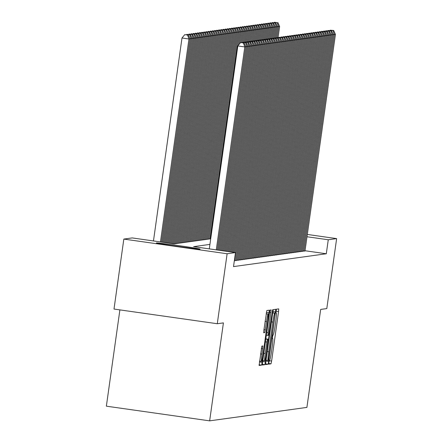 <?xml version="1.0" encoding="UTF-8"?>
<svg xmlns="http://www.w3.org/2000/svg" width="443" height="443" viewBox="0 0 443 443"><rect width="100%" height="100%" fill="white"/><g stroke="black" fill="none" stroke-linecap="round" stroke-linejoin="round"><path stroke-width="0.66" d="M268.912 362.23L268.79 364.135L271.016 363.825L271.609 361.051L278.558 311.595L278.741 308.882L276.515 309.186L276.094 311.13L275.972 313.035L276.26 312.991A8.882 0.648 98.1 0 0 276.26 312.991A8.882 0.648 98.1 0 1 275.696 321.69L275.114 325.815A8.882 0.648 98.1 0 1 273.209 334.698L272.506 336.68L272.379 338.585L272.672 338.546A8.882 0.648 98.1 0 1 272.683 338.546A8.882 0.648 98.1 0 1 272.102 347.246L271.526 351.365A8.882 0.648 98.1 0 1 269.621 360.248L268.912 362.23M156.473 242.941A22.05 0.46 -172 0 1 179.11 245.693A22.05 0.46 -172 0 1 200.086 249.104A22.05 0.46 -172 0 1 200.02 249.132A22.05 0.46 -172 0 1 177.383 246.38A22.05 0.46 -172 0 1 156.412 242.969A22.05 0.46 -172 0 1 156.473 242.941M261.835 346.105L259.111 365.475L261.586 365.132L262.178 362.357L269.311 310.183L266.836 310.526L263.884 330.063L263.707 332.782L264.764 332.632L266.531 321.546A7.426 0.543 98.1 0 1 268.131 314.12A7.426 0.543 98.1 0 1 267.65 321.391L263.076 353.946A7.426 0.543 98.1 0 1 261.47 361.372A7.426 0.543 98.1 0 1 261.951 354.101L262.898 345.955L261.835 346.105M307.326 234.447L336.636 238.611L326.801 308.588L320.671 309.435L306.905 407.399L209.65 420.85L223.416 322.886L217.286 323.733L227.121 253.756L123.835 239.082L132.202 237.924L174.077 243.871L210.713 238.805M336.636 238.611L328.269 239.768L307.005 236.75M209.927 244.392L193.619 246.651L235.488 252.599L233.522 266.597L326.297 253.767L328.269 239.768M235.488 252.599L227.121 253.756M265.8 361.853L265.623 364.572L268.093 364.229L268.691 361.455L275.823 309.28L273.348 309.624L272.75 312.404L265.8 361.853M264.842 364.683L262.367 365.021L262.544 362.302L269.494 312.852L270.092 310.072L271.149 309.928L268.153 332.704L267.971 335.423L268.679 335.323L272.628 309.723L265.435 361.903L264.842 364.683L262.328 364.323M302.901 251.07L305 251.009M300.764 251.364L302.868 251.303M298.632 251.657L300.731 251.596M296.5 251.951L298.599 251.895M294.368 252.25L296.467 252.189M292.236 252.543L294.335 252.482M290.104 252.837L292.203 252.776M287.967 253.13L290.071 253.075M285.835 253.429L287.939 253.368M283.703 253.723L285.801 253.662M281.571 254.016L283.67 253.955M279.439 254.315L281.538 254.254M277.307 254.609L279.406 254.548M275.175 254.902L277.274 254.841M273.038 255.196L275.142 255.135M270.906 255.495L273.004 255.434M268.774 255.788L270.872 255.727M266.642 256.082L268.74 256.021M264.51 256.375L266.608 256.314M262.378 256.674L264.477 256.613M260.24 256.968L262.345 256.907M258.108 257.261L260.213 257.2M255.976 257.555L258.075 257.494M253.845 257.854L255.943 257.793M251.713 258.147L253.811 258.086M249.581 258.441L251.679 258.38M247.449 258.734L249.547 258.679M245.311 259.033L247.415 258.972M243.179 259.327L245.278 259.266M241.047 259.62L243.146 259.559M238.915 259.914L241.014 259.858M236.784 260.213L238.882 260.152M234.652 260.506L236.75 260.445M234.336 260.811L234.618 260.739M326.297 253.767L305.033 250.744M119.892 309.895L106.364 406.17L209.65 420.85M217.286 323.733L114.001 309.053L123.835 239.082M268.403 360.419L274.92 315.062L275.048 313.162L274.743 313.201A8.882 0.648 98.1 0 0 272.838 322.089L268.668 351.759A8.882 0.648 98.1 0 0 268.087 360.458A8.882 0.648 98.1 0 0 268.104 360.458L268.403 360.419M265.23 353.514A7.426 0.543 98.1 0 0 264.742 360.785A7.426 0.543 98.1 0 0 266.348 353.359L268.142 339.172L267.434 339.266L266.841 342.046L265.23 353.514L263.812 353.315M277.008 37.539L278.547 26.608L279.611 26.458L278.054 37.522M277.124 22.648L274.333 22.255L277.124 22.648L278.547 26.608L277.335 26.436M279.611 26.458L277.872 22.549M274.333 22.255L274.045 22.599M303.926 251.187L334.376 34.543L333.169 34.371M304.994 251.037L335.44 34.393L334.376 34.543L332.953 30.584L333.701 30.478L330.162 30.185L332.953 30.584M329.874 30.534L330.162 30.185M333.701 30.478L335.44 34.393M274.876 37.832L276.415 26.901L277.479 26.757L275.923 37.821M274.992 22.947L272.201 22.549L274.992 22.947L276.415 26.901L275.203 26.73M277.479 26.757L275.734 22.842M272.201 22.549L271.913 22.898M272.744 38.126L274.278 27.2L275.347 27.051L273.791 38.115M272.86 23.241L270.064 22.842L272.86 23.241L274.278 27.2L273.071 27.029M275.347 27.051L273.602 23.136M270.064 22.842L269.781 23.191M270.612 38.419L272.146 27.494L273.215 27.344L271.659 38.408M270.723 23.534L267.932 23.136L270.723 23.534L272.146 27.494L270.939 27.322M273.215 27.344L271.47 23.429M267.932 23.136L267.65 23.485M268.48 38.718L270.014 27.787L271.083 27.643L269.527 38.702M268.591 23.828L265.8 23.435L268.591 23.828L270.014 27.787L268.807 27.616M271.083 27.643L269.338 23.728M265.8 23.435L265.512 23.784M301.794 251.48L332.244 34.836L331.032 34.665M302.862 251.331L333.308 34.687L332.244 34.836L330.821 30.877L331.569 30.777L328.03 30.484L330.821 30.877M327.742 30.827L328.03 30.484M331.569 30.777L333.308 34.687M299.662 251.774L330.107 35.13L328.9 34.958M300.731 251.63L331.176 34.986L330.107 35.13L328.689 31.176L329.431 31.071L325.898 30.777L328.689 31.176M325.611 31.126L325.898 30.777M329.431 31.071L331.176 34.986M297.53 252.067L327.975 35.429L326.768 35.257M298.599 251.923L329.044 35.279L327.975 35.429L326.552 31.47L327.299 31.364L323.761 31.071L326.552 31.47M323.479 31.42L323.761 31.071M327.299 31.364L329.044 35.279M295.398 252.366L325.843 35.722L324.636 35.551M296.461 252.217L326.912 35.573L325.843 35.722L324.42 31.763L325.168 31.658L321.629 31.364L324.42 31.763M321.347 31.713L321.629 31.364M325.168 31.658L326.912 35.573M266.348 39.012L267.882 28.081L268.945 27.937L267.395 39.001M266.459 24.127L263.668 23.728L266.459 24.127L267.882 28.081L266.675 27.909M268.945 27.937L267.207 24.022M263.668 23.728L263.38 24.077M293.266 252.66L323.711 36.016L322.504 35.844M294.329 252.51L324.78 35.872L323.711 36.016L322.288 32.057L323.036 31.957L319.497 31.663L322.288 32.057M319.209 32.012L319.497 31.663M323.036 31.957L324.78 35.872M264.211 39.305L265.75 28.38L266.813 28.23L265.263 39.294M264.327 24.42L261.536 24.022L264.327 24.42L265.75 28.38L264.543 28.208M266.813 28.23L265.075 24.315M261.536 24.022L261.248 24.371M291.134 252.953L321.579 36.309L320.372 36.138M292.197 252.809L322.642 36.165L321.579 36.309L320.156 32.356L320.904 32.25L317.365 31.957L320.156 32.356M317.077 32.306L317.365 31.957M320.904 32.25L322.642 36.165M262.079 39.604L263.618 28.673L264.681 28.524L263.125 39.588M262.195 24.714L259.404 24.315L262.195 24.714L263.618 28.673L262.406 28.502M264.681 28.524L262.943 24.609M259.404 24.315L259.116 24.664M288.997 253.246L319.447 36.608L318.235 36.437M290.065 253.103L320.51 36.459L319.447 36.608L318.024 32.649L318.772 32.544L315.233 32.25L318.024 32.649M314.945 32.599L315.233 32.25M318.772 32.544L320.51 36.459M259.947 39.898L261.481 28.967L262.549 28.823L260.993 39.881M260.063 25.007L257.267 24.614L260.063 25.007L261.481 28.967L260.274 28.795M262.549 28.823L260.805 24.908M257.267 24.614L256.984 24.963M286.865 253.546L317.315 36.902L316.103 36.73M287.933 253.396L318.379 36.752L317.315 36.902L315.892 32.943L316.64 32.837L313.101 32.544L315.892 32.943M312.813 32.893L313.101 32.544M316.64 32.837L318.379 36.752M257.815 40.191L259.349 29.26L260.418 29.116L258.862 40.18M257.926 25.306L255.135 24.908L257.926 25.306L259.349 29.26L258.142 29.088M260.418 29.116L258.673 25.201M255.135 24.908L254.852 25.257M284.733 253.839L315.178 37.195L313.971 37.024M285.801 253.689L316.247 37.051L315.178 37.195L313.76 33.236L314.502 33.136L310.964 32.843L313.76 33.236M310.681 33.192L310.964 32.843M314.502 33.136L316.247 37.051M255.683 40.485L257.217 29.559L258.286 29.41L256.73 40.474M255.794 25.6L253.003 25.201L255.794 25.6L257.217 29.559L256.01 29.388M258.286 29.41L256.541 25.495M253.003 25.201L252.72 25.55M282.601 254.132L313.046 37.489L311.839 37.317M283.664 253.989L314.115 37.345L313.046 37.489L311.623 33.535L312.37 33.43L308.832 33.136L311.623 33.535M308.55 33.485L308.832 33.136M312.37 33.43L314.115 37.345M253.551 40.784L255.085 29.853L256.154 29.703L254.598 40.767M253.662 25.893L250.871 25.5L253.662 25.893L255.085 29.853L253.878 29.681M256.154 29.703L254.409 25.794M250.871 25.5L250.583 25.844M280.469 254.432L310.914 37.788L309.707 37.616M281.532 254.282L311.983 37.638L310.914 37.788L309.491 33.829L310.238 33.723L306.7 33.43L309.491 33.829M306.412 33.779L306.7 33.43M310.238 33.723L311.983 37.638M251.414 41.077L252.953 30.146L254.016 30.002L252.466 41.061M251.53 26.187L248.739 25.794L251.53 26.187L252.953 30.146L251.746 29.974M254.016 30.002L252.277 26.087M248.739 25.794L248.451 26.143M278.337 254.725L308.782 38.081L307.575 37.91M279.4 254.575L309.851 37.932L308.782 38.081L307.359 34.122L308.106 34.017L304.568 33.729L307.359 34.122M304.28 34.072L304.568 33.729M308.106 34.017L309.851 37.932M249.282 41.371L250.821 30.44L251.884 30.296L250.328 41.36M249.398 26.486L246.607 26.087L249.398 26.486L250.821 30.44L249.608 30.268M251.884 30.296L250.145 26.381M246.607 26.087L246.319 26.436M247.15 41.664L248.689 30.739L249.752 30.589L248.196 41.653M247.266 26.779L244.475 26.381L247.266 26.779L248.689 30.739L247.476 30.567M249.752 30.589L248.008 26.674M244.475 26.381L244.187 26.73M245.018 41.963L246.552 31.032L247.62 30.883L246.064 41.947M245.134 27.073L242.338 26.68L245.134 27.073L246.552 31.032L245.344 30.86M247.62 30.883L245.876 26.973M242.338 26.68L242.055 27.023M242.886 42.257L244.42 31.326L245.488 31.182L243.932 42.24M242.997 27.366L240.206 26.973L242.997 27.366L244.42 31.326L243.213 31.154M245.488 31.182L243.744 27.267M240.206 26.973L239.923 27.322M240.754 42.55L242.288 31.625L243.357 31.475L241.8 42.539M240.865 27.665L238.074 27.267L240.865 27.665L242.288 31.625L241.081 31.453M243.357 31.475L241.612 27.56M238.074 27.267L237.786 27.616M238.262 45.402L240.156 31.918L241.219 31.769L239.519 43.868M238.733 27.959L235.942 27.56L238.733 27.959L240.156 31.918L238.949 31.746M241.219 31.769L239.48 27.854M235.942 27.56L235.654 27.909M208.952 239.048L238.024 32.212L239.087 32.062L210.021 238.904M236.601 28.252L233.81 27.859L236.601 28.252L238.024 32.212L236.817 32.04M239.087 32.062L237.348 28.153M233.81 27.859L233.522 28.202M206.82 239.347L235.892 32.505L236.955 32.361L207.889 239.198M234.469 28.551L231.678 28.153L234.469 28.551L235.892 32.505L234.679 32.333M236.955 32.361L235.216 28.446M231.678 28.153L231.39 28.502M204.688 239.641L233.754 32.804L234.823 32.655L205.751 239.491M232.337 28.845L229.54 28.446L232.337 28.845L233.754 32.804L232.547 32.632M234.823 32.655L233.079 28.74M229.54 28.446L229.258 28.795M202.556 239.934L231.623 33.098L232.691 32.948L203.619 239.79M230.199 29.138L227.409 28.74L230.199 29.138L231.623 33.098L230.415 32.926M232.691 32.948L230.947 29.033M227.409 28.74L227.126 29.088M200.424 240.228L229.491 33.391L230.559 33.242L201.487 240.084M228.067 29.432L225.277 29.039L228.067 29.432L229.491 33.391L228.283 33.219M230.559 33.242L228.815 29.332M225.277 29.039L224.994 29.388M198.287 240.527L227.359 33.685L228.427 33.541L199.356 240.377M225.936 29.731L223.145 29.332L225.936 29.731L227.359 33.685L226.151 33.513M228.427 33.541L226.683 29.626M223.145 29.332L222.857 29.681M196.155 240.82L225.227 33.984L226.29 33.834L197.224 240.671M223.804 30.024L221.013 29.626L223.804 30.024L225.227 33.984L224.02 33.812M226.29 33.834L224.551 29.919M221.013 29.626L220.725 29.974M194.023 241.114L223.095 34.277L224.158 34.128L195.092 240.97M221.672 30.318L218.881 29.919L221.672 30.318L223.095 34.277L221.882 34.105M224.158 34.128L222.419 30.213M218.881 29.919L218.593 30.268M191.891 241.407L220.963 34.571L222.026 34.427L192.96 241.263M219.54 30.611L216.749 30.218L219.54 30.611L220.963 34.571L219.75 34.399M222.026 34.427L220.282 30.512M216.749 30.218L216.461 30.567M189.759 241.706L218.825 34.864L219.894 34.72L190.822 241.557M217.408 30.91L214.611 30.512L217.408 30.91L218.825 34.864L217.618 34.692M219.894 34.72L218.15 30.805M214.611 30.512L214.329 30.86M187.627 242L216.693 35.163L217.762 35.014L188.69 241.85M215.27 31.204L212.479 30.805L215.27 31.204L216.693 35.163L215.486 34.991M217.762 35.014L216.018 31.099M212.479 30.805L212.197 31.154M185.495 242.293L214.562 35.457L215.63 35.307L186.558 242.149M213.138 31.497L210.347 31.099L213.138 31.497L214.562 35.457L213.354 35.285M215.63 35.307L213.886 31.392M210.347 31.099L210.06 31.447M183.358 242.587L212.43 35.75L213.493 35.606L184.426 242.443M211.006 31.791L208.216 31.398L211.006 31.791L212.43 35.75L211.222 35.578M213.493 35.606L211.754 31.691M208.216 31.398L207.928 31.746M181.226 242.886L210.298 36.044L211.361 35.9L182.294 242.736M208.874 32.09L206.084 31.691L208.874 32.09L210.298 36.044L209.09 35.872M211.361 35.9L209.622 31.985M206.084 31.691L205.796 32.04M179.094 243.179L208.166 36.343L209.229 36.193L180.163 243.03M206.743 32.383L203.952 31.985L206.743 32.383L208.166 36.343L206.953 36.171M209.229 36.193L207.49 32.278M203.952 31.985L203.664 32.333M176.962 243.473L206.028 36.636L207.097 36.487L178.025 243.329M204.611 32.677L201.814 32.284L204.611 32.677L206.028 36.636L204.821 36.464M207.097 36.487L205.353 32.577M201.814 32.284L201.532 32.627M174.83 243.772L203.896 36.93L204.965 36.786L175.893 243.622M202.473 32.97L199.682 32.577L202.473 32.97L203.896 36.93L202.689 36.758M204.965 36.786L203.221 32.871M199.682 32.577L199.4 32.926M172.748 243.683L201.764 37.229L202.833 37.079L173.772 243.833M200.341 33.269L197.55 32.871L200.341 33.269L201.764 37.229L200.557 37.057M202.833 37.079L201.089 33.164M197.55 32.871L197.268 33.219M170.699 243.395L199.632 37.522L200.701 37.373L171.723 243.539M198.209 33.563L195.418 33.164L198.209 33.563L199.632 37.522L198.425 37.35M200.701 37.373L198.957 33.458M195.418 33.164L195.13 33.513M168.65 243.102L197.5 37.816L198.564 37.666L169.675 243.246M196.077 33.856L193.286 33.463L196.077 33.856L197.5 37.816L196.293 37.644M198.564 37.666L196.825 33.757M193.286 33.463L192.998 33.806M166.596 242.808L195.369 38.109L196.432 37.965L167.626 242.958M193.945 34.15L191.154 33.757L193.945 34.15L195.369 38.109L194.156 37.937M196.432 37.965L194.693 34.05M191.154 33.757L190.867 34.105M164.547 242.52L193.237 38.408L194.3 38.259L165.571 242.664M191.813 34.449L189.023 34.05L191.813 34.449L193.237 38.408L192.024 38.236M194.3 38.259L192.555 34.344M189.023 34.05L188.735 34.399M162.498 242.227L191.099 38.702L192.168 38.552L163.522 242.371M189.682 34.742L186.885 34.344L189.682 34.742L191.099 38.702L189.892 38.53M192.168 38.552L190.424 34.637M186.885 34.344L186.603 34.692M160.449 241.939L188.967 38.995L190.036 38.846L161.474 242.083M187.544 35.036L184.753 34.643L187.544 35.036L188.967 38.995L181.99 38.004L153.466 240.942M190.036 38.846L188.292 34.936M184.753 34.643L181.99 38.004M276.199 255.018L306.65 38.375L305.443 38.203M277.268 254.869L307.713 38.231L306.65 38.375L305.227 34.416L305.975 34.316L302.436 34.022L305.227 34.416M302.148 34.371L302.436 34.022M305.975 34.316L307.713 38.231M274.067 255.312L304.518 38.668L303.305 38.497M275.136 255.168L305.581 38.524L304.518 38.668L303.095 34.715L303.843 34.609L300.304 34.316L303.095 34.715M300.016 34.665L300.304 34.316M303.843 34.609L305.581 38.524M271.936 255.611L302.381 38.967L301.174 38.796M273.004 255.461L303.449 38.818L302.381 38.967L300.963 35.008L301.705 34.903L298.172 34.609L300.963 35.008M297.884 34.958L298.172 34.609M301.705 34.903L303.449 38.818M269.804 255.904L300.249 39.261L299.042 39.089M270.872 255.755L301.318 39.111L300.249 39.261L298.826 35.302L299.573 35.202L296.035 34.908L298.826 35.302M295.752 35.252L296.035 34.908M299.573 35.202L301.318 39.111M267.672 256.198L298.117 39.554L296.91 39.383M268.735 256.048L299.186 39.41L298.117 39.554L296.694 35.595L297.441 35.495L293.903 35.202L296.694 35.595M293.62 35.551L293.903 35.202M297.441 35.495L299.186 39.41M265.54 256.491L295.985 39.853L294.778 39.682M266.603 256.347L297.054 39.704L295.985 39.853L294.562 35.894L295.309 35.789L291.771 35.495L294.562 35.894M291.483 35.844L291.771 35.495M295.309 35.789L297.054 39.704M263.408 256.79L293.853 40.147L292.646 39.975M264.471 256.641L294.916 39.997L293.853 40.147L292.43 36.188L293.177 36.082L289.639 35.789L292.43 36.188M289.351 36.138L289.639 35.789M293.177 36.082L294.916 39.997M261.27 257.084L291.721 40.44L290.508 40.269M262.339 256.934L292.784 40.291L291.721 40.44L290.298 36.481L291.045 36.381L287.507 36.088L290.298 36.481M287.219 36.431L287.507 36.088M291.045 36.381L292.784 40.291M259.138 257.377L289.589 40.734L288.376 40.562M260.207 257.233L290.652 40.59L289.589 40.734L288.166 36.775L288.914 36.675L285.375 36.381L288.166 36.775M285.087 36.73L285.375 36.381M288.914 36.675L290.652 40.59M257.006 257.671L287.452 41.033L286.244 40.861M258.075 257.527L288.52 40.883L287.452 41.033L286.034 37.074L286.776 36.968L283.238 36.675L286.034 37.074M282.955 37.024L283.238 36.675M286.776 36.968L288.52 40.883M254.875 257.97L285.32 41.326L284.113 41.155M255.938 257.82L286.388 41.177L285.32 41.326L283.897 37.367L284.644 37.262L281.106 36.968L283.897 37.367M280.823 37.317L281.106 36.968M284.644 37.262L286.388 41.177M252.743 258.263L283.188 41.62L281.981 41.448M253.806 258.114L284.256 41.47L283.188 41.62L281.765 37.661L282.512 37.561L278.974 37.267L281.765 37.661M278.686 37.611L278.974 37.267M282.512 37.561L284.256 41.47M250.611 258.557L281.056 41.913L279.849 41.742M251.674 258.413L282.125 41.769L281.056 41.913L279.633 37.96L280.38 37.854L276.842 37.561L279.633 37.96M276.554 37.91L276.842 37.561M280.38 37.854L282.125 41.769M248.473 258.85L278.924 42.212L277.717 42.041M249.542 258.706L279.987 42.063L278.924 42.212L277.501 38.253L278.248 38.148L274.71 37.854L277.501 38.253M274.422 38.203L274.71 37.854M278.248 38.148L279.987 42.063M246.341 259.149L276.792 42.506L275.579 42.334M247.41 259L277.855 42.356L276.792 42.506L275.369 38.547L276.116 38.441L272.578 38.148L275.369 38.547M272.29 38.497L272.578 38.148M276.116 38.441L277.855 42.356M244.209 259.443L274.654 42.799L273.447 42.628M245.278 259.293L275.723 42.655L274.654 42.799L273.237 38.84L273.979 38.74L270.446 38.447L273.237 38.84M270.158 38.796L270.446 38.447M273.979 38.74L275.723 42.655M242.077 259.736L272.523 43.093L271.315 42.921M243.146 259.592L273.591 42.949L272.523 43.093L271.099 39.139L271.847 39.034L268.308 38.74L271.099 39.139M268.026 39.089L268.308 38.74M271.847 39.034L273.591 42.949M239.945 260.03L270.391 43.392L269.183 43.22M241.009 259.886L271.459 43.242L270.391 43.392L268.967 39.433L269.715 39.327L266.177 39.034L268.967 39.433M265.894 39.383L266.177 39.034M269.715 39.327L271.459 43.242M237.813 260.329L268.259 43.685L267.051 43.514M238.877 260.179L269.327 43.536L268.259 43.685L266.836 39.726L267.583 39.621L264.045 39.327L266.836 39.726M263.757 39.676L264.045 39.327M267.583 39.621L269.327 43.536M235.682 260.622L266.127 43.979L264.92 43.807M236.745 260.473L267.19 43.835L266.127 43.979L264.704 40.02L265.451 39.92L261.913 39.626L264.704 40.02M261.625 39.975L261.913 39.626M265.451 39.92L267.19 43.835M234.729 252.493L263.995 44.272L262.782 44.101M234.613 260.772L265.058 44.128L263.995 44.272L262.572 40.319L263.319 40.213L259.781 39.92L262.572 40.319M259.493 40.269L259.781 39.92M263.319 40.213L265.058 44.128M232.68 252.2L261.863 44.571L260.65 44.4M233.705 252.349L262.926 44.422L261.863 44.571L260.44 40.612L261.187 40.507L257.649 40.213L260.44 40.612M257.361 40.562L257.649 40.213M261.187 40.507L262.926 44.422M230.631 251.912L259.725 44.865L258.518 44.693M231.656 252.056L260.794 44.715L259.725 44.865L258.308 40.906L259.05 40.806L255.511 40.512L258.308 40.906M255.229 40.856L255.511 40.512M259.05 40.806L260.794 44.715M228.577 251.618L257.593 45.158L256.386 44.987M229.601 251.762L258.662 45.014L257.593 45.158L256.17 41.199L256.918 41.099L253.379 40.806L256.17 41.199M253.097 41.155L253.379 40.806M256.918 41.099L258.662 45.014M226.528 251.325L255.461 45.452L254.254 45.28M227.552 251.474L256.53 45.308L255.461 45.452L254.038 41.498L254.786 41.393L251.247 41.099L254.038 41.498M250.959 41.448L251.247 41.099M254.786 41.393L256.53 45.308M224.479 251.037L253.33 45.751L252.122 45.579M225.504 251.181L254.398 45.601L253.33 45.751L251.906 41.792L252.654 41.686L249.116 41.393L251.906 41.792M248.828 41.742L249.116 41.393M252.654 41.686L254.398 45.601M222.43 250.744L251.198 46.044L249.99 45.873M223.455 250.888L252.261 45.895L251.198 46.044L249.774 42.085L250.522 41.985L246.984 41.692L249.774 42.085M246.696 42.035L246.984 41.692M250.522 41.985L252.261 45.895M220.376 250.45L249.066 46.338L247.853 46.166M221.4 250.6L250.129 46.194L249.066 46.338L247.643 42.378L248.39 42.279L244.852 41.985L247.643 42.378M244.564 42.334L244.852 41.985M248.39 42.279L250.129 46.194M218.327 250.162L246.928 46.637L245.721 46.465M219.351 250.306L247.997 46.487L246.928 46.637L245.511 42.678L246.253 42.572L242.72 42.279L245.511 42.678M242.432 42.628L242.72 42.279M246.253 42.572L247.997 46.487M216.278 249.869L244.796 46.93L237.819 45.939L209.295 248.877M217.303 250.018L245.865 46.781L244.796 46.93L243.373 42.971L244.121 42.866L240.582 42.572L243.373 42.971M237.819 45.939L240.582 42.572M244.121 42.866L245.865 46.781M275.939 312.946L276.26 312.991L275.939 312.946M276.083 311.246L278.558 311.595M269.183 360.707L271.609 361.051M268.774 363.509L271.016 363.825M272.871 311.606L275.64 311.999M265.911 361.062L268.691 361.455M265.584 363.875L268.093 364.229M272.694 312.824L275.048 313.162L272.694 312.824M272.678 312.908L274.743 313.201M271.421 321.884L272.838 322.089M267.251 351.559L268.668 351.759M268.087 360.458L266.038 360.17L268.076 360.452M269.554 312.448L270.972 312.647M266.736 332.499L268.153 332.704M266.354 335.19L267.971 335.423L266.354 335.19M272.218 311.59L272.5 311.628M262.66 361.51L265.435 361.903M268.142 339.172L265.844 338.845L268.137 339.172M265.817 339.039L267.434 339.266M265.423 341.841L266.841 342.046M261.298 348.475L262.716 348.674M260.534 353.902L261.951 354.101M265.108 321.341L266.531 321.546M263.945 329.653L265.363 329.858M263.657 332.477L264.764 332.632M266.359 312.509L269.128 312.902M259.404 361.959L262.178 362.357M259.072 364.777L261.586 365.132M262.799 360.508L264.742 360.785M259.526 361.1L261.47 361.372M266.165 313.838L268.131 314.12"/></g></svg>
